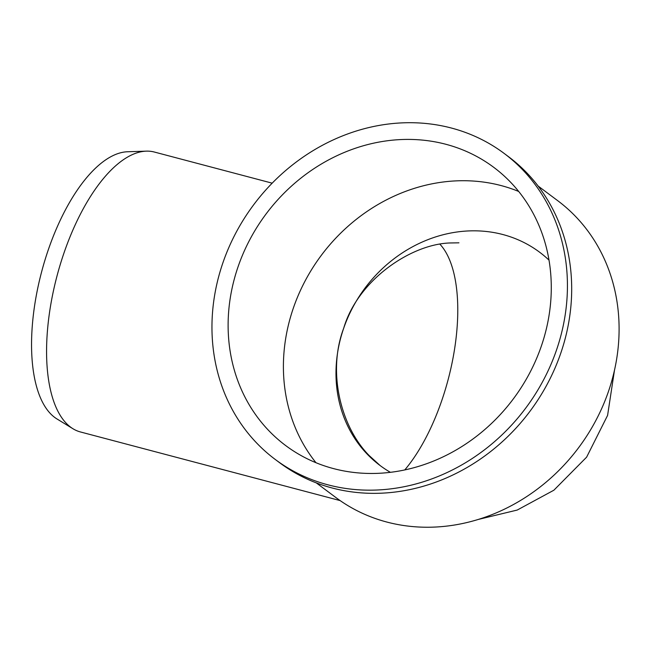<?xml version="1.0" encoding="UTF-8"?>
<svg xmlns="http://www.w3.org/2000/svg" width="651" height="651" viewBox="0 0 651 651"><rect width="100%" height="100%" fill="white"/><g stroke="black" fill="none" stroke-linecap="round" stroke-linejoin="round"><path stroke-width="0.98" d="M538.108 186.031L557.663 200.646A185.291 164.67 126.8 0 1 578.649 447.652A185.291 164.67 126.8 0 1 335.818 497.494L316.256 482.871M272.167 183.167L154.377 152.041A144.758 62.472 104.8 0 0 146.329 151.146A144.758 62.472 104.8 0 0 47.767 327.071A144.758 62.472 104.8 0 0 72.969 428.749A144.758 62.472 104.8 0 0 80.398 431.947L340.115 500.586M72.969 428.749L56.954 418.943A139.33 60.128 -75.2 0 1 41.583 271.955A139.33 60.128 -75.2 0 1 127.572 151.756L146.329 151.146M390.405 472.333A133.178 118.36 126.8 0 1 380.16 465.571A133.178 118.36 126.8 0 1 343.712 328.177A133.178 118.36 126.8 0 1 539.573 252.181A133.178 118.36 126.8 0 1 548.996 260.123M315.979 462.723A173.711 154.385 126.8 0 1 293.479 307.711A173.711 154.385 126.8 0 1 518.701 191.467M223.041 262.394A191.085 169.821 126.8 0 1 504.086 153.376A191.085 169.821 126.8 0 1 525.723 408.096A191.085 169.821 126.8 0 1 275.308 459.5A191.085 169.821 126.8 0 1 223.041 262.394M504.086 153.376L508.341 156.557A191.085 169.821 126.8 0 1 529.979 411.277A191.085 169.821 126.8 0 1 279.556 462.674L275.308 459.5M238.193 266.397A173.711 154.385 126.8 0 1 493.686 167.291A173.711 154.385 126.8 0 1 513.362 398.86A173.711 154.385 126.8 0 1 285.708 445.585A173.711 154.385 126.8 0 1 238.193 266.397M404.767 469.932A133.178 57.475 104.8 0 0 454.618 348.798A133.178 57.475 104.8 0 0 439.946 244.239M478.509 519.384L517.211 510.058L553.879 490.211L586.616 457.157L607.586 415.411L614.503 370.11M540.029 252.531L539.589 252.197M458.939 242.823L449.955 242.969C410.887 244.166 357.765 280.133 343.712 328.177C327.103 371.9 340.75 426.722 369.133 455.521L380.135 465.555"/></g></svg>
